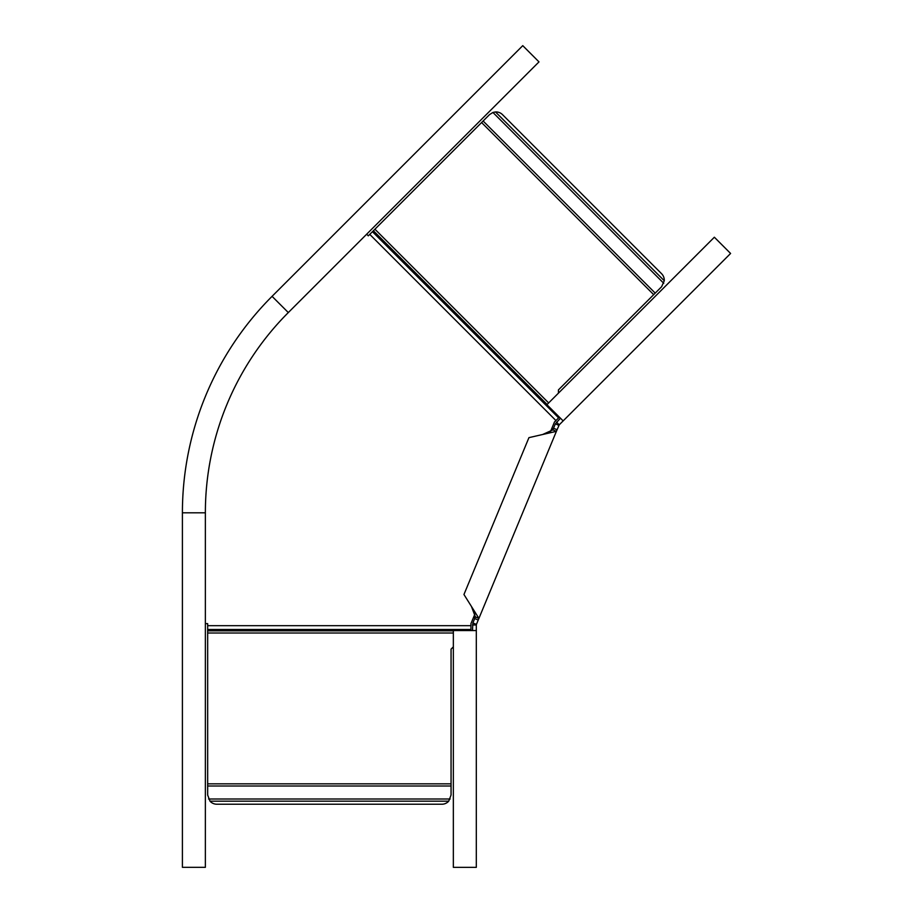 <?xml version="1.0" encoding="UTF-8"?>
<svg xmlns="http://www.w3.org/2000/svg" width="913" height="913" viewBox="0 0 913 913"><rect width="100%" height="100%" fill="white"/><g stroke="black" fill="none" stroke-linecap="round" stroke-linejoin="round"><path stroke-width="1.37" d="M470.56 630.541L470.948 629.479L207.662 629.479L207.662 623.625L205.368 623.625M210.001 801.169L448.717 801.169A9.187 9.187 0 0 1 441.869 804.227L216.849 804.227A9.187 9.187 0 0 1 210.001 801.169L207.662 795.04L207.662 629.479M470.948 629.479L470.948 623.625L475.251 613.251M550.162 432.385L554.465 422.011L558.608 417.869L372.436 231.697L368.293 235.839L366.672 234.219M448.717 801.169L451.056 795.04L451.056 649.143L453.35 646.838M559.076 416.842L558.608 417.869M495.485 111.945L664.276 280.748A9.187 9.187 0 0 0 661.605 273.74L502.492 114.627A9.187 9.187 0 0 0 495.485 111.945L492.929 112.459L489.505 114.627L372.436 231.697M481.585 122.547L653.685 294.648L661.605 286.728L664.276 280.748M653.685 294.648L558.436 389.897L558.436 393.149M182.406 867.327L205.368 867.327L205.368 512.809A283.19 283.19 0 0 1 288.314 312.566L538.99 61.89L522.761 45.65L272.074 296.337L288.314 312.566A283.19 283.19 0 0 0 205.368 512.809L182.406 512.809L182.406 867.327M182.406 512.809A306.152 306.152 0 0 1 272.074 296.337M560.445 418.2L555.355 423.872L552.856 429.875L542.664 434.497L528.935 437.647L463.952 594.511L471.439 606.449L475.388 616.926L472.888 622.94L476.426 624.401L478.914 618.398L471.439 606.449M563.15 420.904L730.594 253.46L714.354 237.22L546.91 404.676L563.15 420.904L559.213 424.842L556.508 422.126M475.388 616.926L478.914 618.398L556.394 431.347L552.856 429.875M559.213 424.842L556.394 431.347L542.664 434.497M551.806 428.414L553.221 429.007M473.607 617.222L475.022 617.804M558.882 425.332L555.355 423.872M472.489 630.541L472.888 622.94M476.312 630.541L476.312 867.35L453.35 867.35L453.35 630.541L476.312 630.541L476.312 624.983L472.489 624.983M476.312 624.983L476.426 624.401M453.35 630.837L207.662 630.837M470.948 625.69L207.662 625.69M555.926 420.551L369.754 234.379M453.35 633.006L207.662 633.006M208.563 799.001L450.155 799.001M207.662 786.013L451.056 786.013M207.662 783.845L451.056 783.845M547.115 404.459L373.394 230.738M548.656 402.93L374.923 229.209M492.929 112.459L663.762 283.292M483.114 121.007L655.214 293.119M557.067 429.715L553.54 428.243M478.241 620.03L474.703 618.558"/></g></svg>
